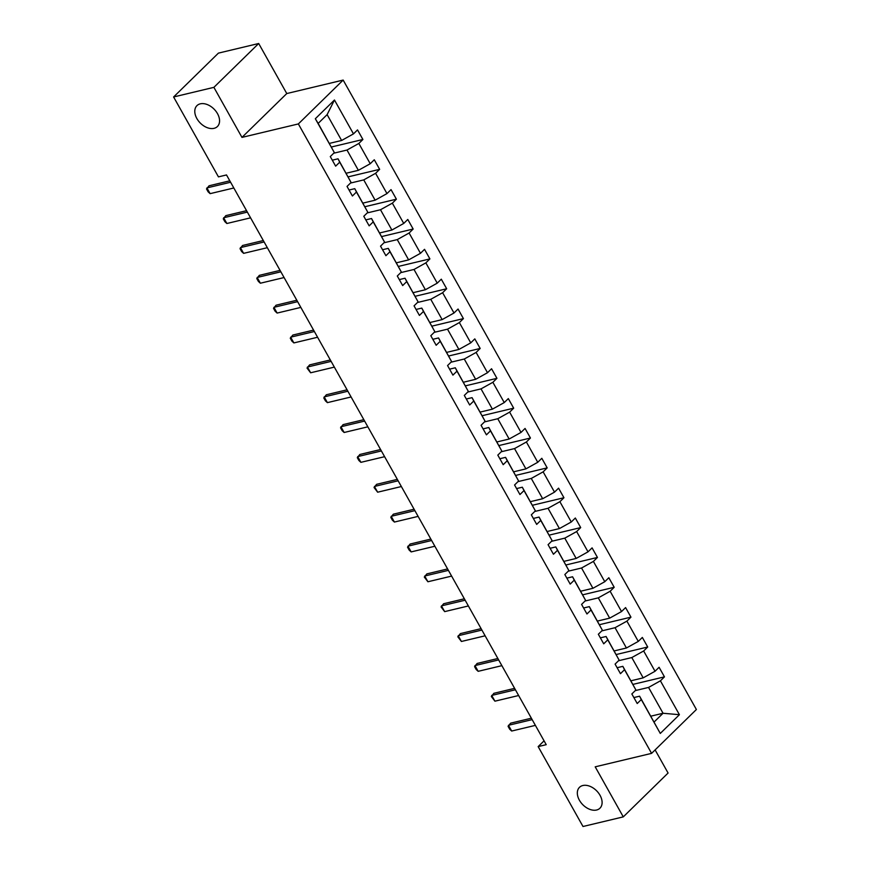 <?xml version="1.0" encoding="UTF-8"?>
<svg xmlns="http://www.w3.org/2000/svg" width="870" height="870" viewBox="0 0 870 870"><rect width="100%" height="100%" fill="white"/><g stroke="black" fill="none" stroke-linecap="round" stroke-linejoin="round"><path stroke-width="1.3" d="M214.053 128.336A14.616 9.798 45.6 0 1 198.36 120.832A14.616 9.798 45.6 0 1 196.946 105.64A14.616 9.798 45.6 0 1 200.307 103.834A14.616 9.798 45.6 0 1 215.988 111.338A14.616 9.798 45.6 0 1 217.402 126.531A14.616 9.798 45.6 0 1 214.053 128.336M596.592 810.014A14.616 9.798 45.6 0 1 580.899 802.51A14.616 9.798 45.6 0 1 579.496 787.317A14.616 9.798 45.6 0 1 582.846 785.523A14.616 9.798 45.6 0 1 598.538 793.027A14.616 9.798 45.6 0 1 599.941 808.208A14.616 9.798 45.6 0 1 596.592 810.014M258.694 43.5L213.889 87.348L241.969 137.395L286.774 93.547L258.694 43.5L218.413 53.124L173.608 96.972L218.446 176.871L226.504 174.946L546.219 744.676L538.16 746.601L582.998 826.5L623.279 816.876L668.084 773.028L655.11 749.907M286.774 93.547L343.161 80.073L696.391 709.507L651.586 753.366L298.356 123.931L343.161 80.073M213.889 87.348L173.608 96.972M329.382 143.398L341.616 140.472L327.12 114.633L334.461 100.006L353.47 133.882L357.526 129.913L362.899 139.483L331.405 146.997M341.616 140.472L353.47 133.882M346.129 173.25L358.375 170.324L346.989 150.042L358.842 143.452L362.899 139.483M358.842 143.452L370.228 163.734L374.285 159.765L379.657 169.335L348.152 176.86M362.888 203.112L375.122 200.187L363.747 179.894L375.601 173.304L379.657 169.335M375.601 173.304L386.976 193.586L391.032 189.617L396.405 199.186L364.911 206.712M379.635 232.964L391.881 230.039L380.494 209.746L392.348 203.156L396.405 199.186M392.348 203.156L403.734 223.438L407.791 219.468L413.163 229.038L381.658 236.564M396.394 262.816L408.639 259.891L397.253 239.609L409.107 233.008L413.163 229.038M409.107 233.008L420.482 253.3L424.538 249.331L429.91 258.901L398.416 266.416M413.141 292.668L425.387 289.743L414 269.461L425.854 262.87L429.91 258.901M425.854 262.87L437.24 283.152L441.297 279.183L446.669 288.753L415.164 296.278M429.9 322.531L442.145 319.605L430.759 299.313L442.612 292.722L446.669 288.753M442.612 292.722L453.999 313.004L458.055 309.035L463.416 318.605L431.922 326.13M446.658 352.383L458.892 349.457L447.506 329.175L459.36 322.574L463.416 318.605M459.36 322.574L470.746 342.867L474.803 338.887L480.175 348.457L448.681 355.982M463.405 382.234L475.651 379.309L464.265 359.027L476.118 352.426L480.175 348.457M476.118 352.426L487.504 372.719L491.561 368.749L496.933 378.319L465.428 385.845M480.164 412.086L492.398 409.161L481.023 388.879L492.866 382.289L496.933 378.319M492.866 382.289L504.252 402.571L508.308 398.601L513.681 408.171L482.187 415.697M496.911 441.949L509.157 439.024L497.77 418.731L509.624 412.141L513.681 408.171M509.624 412.141L521.01 432.423L525.067 428.453L530.439 438.023L498.934 445.549M513.67 471.801L525.915 468.876L514.529 448.594L526.383 441.993L530.439 438.023M526.383 441.993L537.758 462.285L541.814 458.305L547.187 467.875L515.692 475.401M530.417 501.653L542.662 498.727L531.276 478.446L543.13 471.844L547.187 467.875M543.13 471.844L554.516 492.137L558.573 488.168L563.945 497.738L532.44 505.263M547.176 531.505L559.421 528.579L548.035 508.297L559.889 501.707L563.945 497.738M559.889 501.707L571.275 521.989L575.331 518.02L580.692 527.59L549.198 535.115M563.934 561.367L576.168 558.442L564.782 538.149L576.636 531.559L580.692 527.59M576.636 531.559L588.022 551.841L592.078 547.872L597.451 557.442L565.957 564.967M580.682 591.219L592.927 588.294L581.541 568.012L593.394 561.411L597.451 557.442M593.394 561.411L604.78 581.704L608.837 577.734L614.198 587.293L582.704 594.819M597.44 621.071L609.674 618.146L598.299 597.864L610.142 591.263L614.198 587.293M610.142 591.263L621.528 611.556L625.584 607.586L630.957 617.156L599.463 624.682M614.187 650.923L626.433 647.998L615.046 627.716L626.9 621.126L630.957 617.156M626.9 621.126L638.286 641.407L642.343 637.438L647.715 647.008L616.21 654.534M630.946 680.786L643.18 677.861L631.805 657.568L643.659 650.977L647.715 647.008M643.659 650.977L655.034 671.259L659.09 667.29L664.462 676.86L632.968 684.385M650.814 716.184L663.049 713.259L648.552 687.43L660.406 680.829L664.462 676.86M660.406 680.829L679.416 714.705L660.286 733.432L641.277 699.556L637.221 703.525L631.848 693.955L635.905 689.986L624.519 669.704L620.462 673.674L615.09 664.104L619.146 660.134L607.771 639.852L603.715 643.822L598.342 634.252L602.399 630.282L591.013 609.99L586.956 613.97L581.584 604.4L585.64 600.43L574.254 580.138L570.198 584.107L564.837 574.537L568.893 570.568L557.507 550.286L553.45 554.255L548.078 544.685L552.135 540.716L540.748 520.434L536.692 524.403L531.331 514.833L535.387 510.864L524.001 490.571L519.945 494.541L514.572 484.981L518.629 481.012L507.243 460.719L503.186 464.689L497.814 455.119L501.87 451.149L490.495 430.867L486.439 434.837L481.066 425.267L485.123 421.297L473.737 401.016L469.68 404.985L464.308 395.415L468.364 391.446L456.989 371.153L452.922 375.122L447.561 365.563L451.617 361.583L440.231 341.301L436.174 345.27L430.802 335.7L434.859 331.731L423.472 311.449L419.416 315.418L414.055 305.849L418.111 301.879L406.725 281.597L402.669 285.567L397.296 275.997L401.353 272.027L389.967 251.734L385.91 255.704L380.538 246.145L384.594 242.164L373.219 221.883L369.163 225.852L363.79 216.282L367.847 212.313L356.461 192.031L352.404 196L347.032 186.43L351.088 182.461L339.713 162.179L335.646 166.148L330.285 156.578L334.341 152.609L315.331 118.733L334.461 100.006M351.088 182.461L338.028 158.808L332.307 160.178M338.028 158.808L339.713 162.179M333.721 153.218L346.989 150.042M358.375 170.324L370.228 163.734M367.847 212.313L354.786 188.67L349.055 190.03M354.786 188.67L356.461 192.031M350.469 183.07L363.747 179.894M375.122 200.187L386.976 193.586M384.594 242.164L371.533 218.522L365.813 219.892M371.533 218.522L373.219 221.883M367.227 212.922L380.494 209.746M391.881 230.039L403.734 223.438M401.353 272.027L388.292 248.374L382.561 249.744M388.292 248.374L389.967 251.734M383.974 242.773L397.253 239.609M408.639 259.891L420.482 253.3M418.111 301.879L405.039 278.226L399.319 279.596M405.039 278.226L406.725 281.597M400.733 272.636L414 269.461M425.387 289.743L437.24 283.152M434.859 331.731L421.798 308.089L416.077 309.448M421.798 308.089L423.472 311.449M417.491 302.488L430.759 299.313M442.145 319.605L453.999 313.004M451.617 361.583L438.545 337.941L432.825 339.311M438.545 337.941L440.231 341.301M434.239 332.34L447.506 329.175M458.892 349.457L470.746 342.867M468.364 391.446L455.304 367.792L449.583 369.163M455.304 367.792L456.989 371.153M450.997 362.192L464.265 359.027M475.651 379.309L487.504 372.719M485.123 421.297L472.062 397.655L466.331 399.015M472.062 397.655L473.737 401.016M467.745 392.055L481.023 388.879M492.398 409.161L504.252 402.571M501.87 451.149L488.809 427.507L483.089 428.877M488.809 427.507L490.495 430.867M484.503 421.906L497.77 418.731M509.157 439.024L521.01 432.423M518.629 481.012L505.568 457.359L499.837 458.729M505.568 457.359L507.243 460.719M501.25 451.758L514.529 448.594M525.915 468.876L537.758 462.285M535.387 510.864L522.315 487.211L516.595 488.581M522.315 487.211L524.001 490.571M518.009 481.61L531.276 478.446M542.662 498.727L554.516 492.137M552.135 540.716L539.074 517.074L533.353 518.433M539.074 517.074L540.748 520.434M534.756 511.473L548.035 508.297M559.421 528.579L571.275 521.989M568.893 570.568L555.821 546.925L550.101 548.296M555.821 546.925L557.507 550.286M551.515 541.325L564.782 538.149M576.168 558.442L588.022 551.841M585.64 600.43L572.58 576.777L566.859 578.148M572.58 576.777L574.254 580.138M568.273 571.177L581.541 568.012M592.927 588.294L604.78 581.704M602.399 630.282L589.338 606.629L583.607 608M589.338 606.629L591.013 609.99M585.021 601.029L598.299 597.864M609.674 618.146L621.528 611.556M619.146 660.134L606.086 636.492L600.365 637.851M606.086 636.492L607.771 639.852M601.779 630.891L615.046 627.716M626.433 647.998L638.286 641.407M635.905 689.986L622.844 666.344L617.113 667.714M622.844 666.344L624.519 669.704M618.526 660.743L631.805 657.568M643.18 677.861L655.034 671.259M660.286 733.432L639.591 696.196L633.871 697.566M639.591 696.196L641.277 699.556M241.969 137.395L298.356 123.931M651.586 753.366L595.2 766.829L623.279 816.876M544.065 740.827L538.16 746.601M327.12 114.633L318.159 123.409L334.341 152.609M635.285 690.595L648.552 687.43M654.088 722.035L663.049 713.259L679.416 714.705M315.331 118.733L318.159 123.409M535.387 725.373L511.68 731.039L509.689 729.212L508.08 726.341L510.636 723.166L531.363 718.207M511.68 731.039L508.461 725.297L532.168 719.631M518.629 695.521L494.921 701.176L491.322 696.489L493.888 693.303L514.616 688.355M494.921 701.176L491.702 695.434L515.41 689.779M501.881 665.659L478.174 671.325L476.184 669.498L474.574 666.627L477.13 663.451L497.857 658.503M478.174 671.325L474.955 665.583L498.662 659.917M485.123 635.807L461.415 641.473L457.816 636.775L460.371 633.599L481.11 628.64M461.415 641.473L458.196 635.731L481.904 630.065M468.375 605.955L444.668 611.621L441.057 606.923L443.624 603.736L464.352 598.788M444.668 611.621L441.438 605.879L465.156 600.213M451.617 576.103L427.909 581.758L424.31 577.071L426.865 573.885L447.604 568.936M427.909 581.758L424.69 576.016L448.398 570.361M434.869 546.24L411.162 551.906L409.161 550.079L407.551 547.208L410.118 544.033L430.846 539.085M411.162 551.906L407.932 546.164L431.64 540.498M418.111 516.388L394.404 522.054L392.413 520.227L390.804 517.356L393.36 514.181L414.087 509.222M394.404 522.054L391.185 516.312L414.892 510.646M401.353 486.537L377.645 492.202L374.046 487.504L376.612 484.318L397.34 479.37M377.645 492.202L374.426 486.46L398.134 480.795M384.605 456.685L360.898 462.34L358.908 460.524L357.298 457.653L359.854 454.466L380.581 449.518M360.898 462.34L357.679 456.598L381.386 450.943M367.847 426.822L344.139 432.488L342.149 430.661L340.54 427.79L343.106 424.614L363.834 419.666M344.139 432.488L340.92 426.746L364.628 421.08M351.099 396.97L327.392 402.636L325.402 400.809L323.792 397.938L326.348 394.762L347.076 389.803M327.392 402.636L324.173 396.894L347.88 391.228M334.341 367.118L310.633 372.784L307.034 368.086L309.589 364.9L330.328 359.952M310.633 372.784L307.414 367.042L331.122 361.376M317.594 337.255L293.886 342.921L291.885 341.105L290.275 338.234L292.842 335.048L313.57 330.1M293.886 342.921L290.656 337.179L314.364 331.524M300.835 307.404L277.128 313.069L275.137 311.242L273.528 308.371L276.084 305.196L296.811 300.248M277.128 313.069L273.909 307.327L297.616 301.662M284.088 277.552L260.369 283.218L258.379 281.391L256.77 278.52L259.336 275.344L280.064 270.385M260.369 283.218L257.15 277.476L280.858 271.81M267.329 247.7L243.622 253.355L241.632 251.539L240.022 248.668L242.578 245.481L263.305 240.533M243.622 253.355L240.403 247.624L264.11 241.958M250.571 217.837L226.863 223.503L224.873 221.687L223.264 218.816L225.83 215.629L246.558 210.681M226.863 223.503L223.644 217.761L247.352 212.106M233.823 187.985L210.116 193.651L208.126 191.824L206.516 188.953L209.072 185.778L229.8 180.819M210.116 193.651L206.897 187.909L230.604 182.243"/></g></svg>
